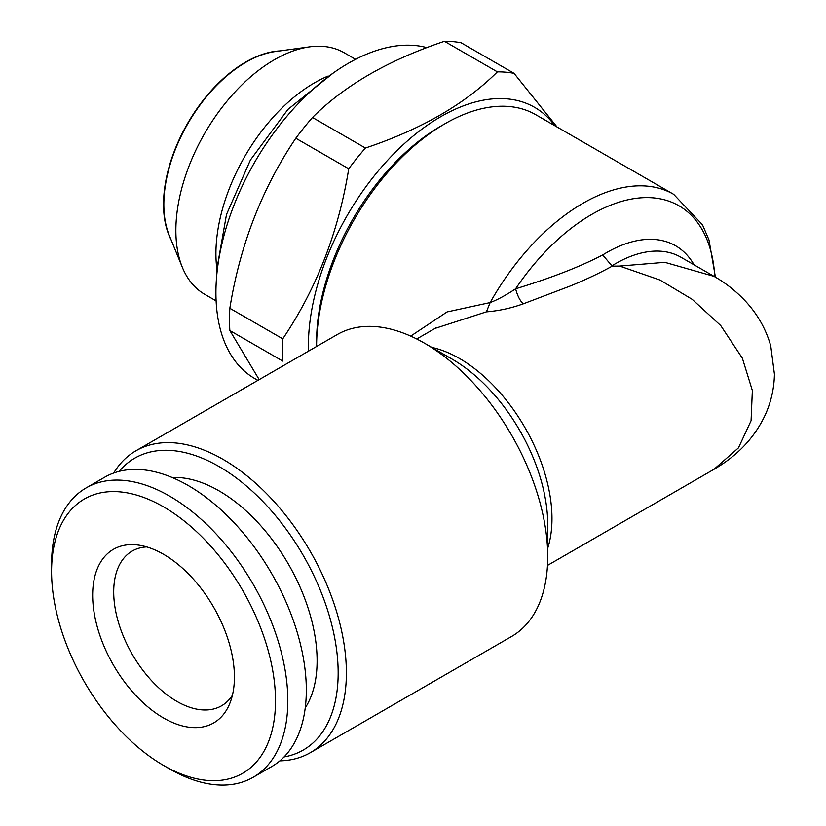 <?xml version="1.0" encoding="UTF-8"?>
<svg xmlns="http://www.w3.org/2000/svg" width="826" height="826" viewBox="0 0 826 826"><rect width="100%" height="100%" fill="white"/><g stroke="black" fill="none" stroke-linecap="round" stroke-linejoin="round"><path stroke-width="1.24" d="M444.45 41.3L497.376 71.862C465.1 104.014 421.126 129.403 365.422 148.04L312.496 117.478C344.504 85.47 388.488 60.081 444.45 41.3A210.64 121.618 -60 0 1 461.135 42.787L514.061 73.349A210.64 121.618 -60 0 0 497.376 71.862M146.729 546.926A89.342 51.584 -120 0 0 132.212 551.056A89.342 51.584 -120 0 0 113.709 591.963A89.342 51.584 -120 0 0 152.707 681.873A89.342 51.584 -120 0 0 221.554 705.807A89.342 51.584 -120 0 0 232.395 695.306M234.419 677.062A100.235 57.872 60 0 1 229.752 703.566A100.235 57.872 60 0 1 113.42 665.075A100.235 57.872 60 0 1 138.252 545.077A100.235 57.872 60 0 1 234.419 677.062M119.181 471.347A168.514 97.292 60 0 1 219.004 466.514A168.514 97.292 60 0 1 333.229 630.878A168.514 97.292 60 0 1 284.061 756.946M113.689 473.03A174.327 100.648 60 0 1 135.96 450.769A174.327 100.648 60 0 1 223.113 459.401A174.327 100.648 60 0 1 336.998 613.016A174.327 100.648 60 0 1 310.277 752.713A174.327 100.648 60 0 1 279.869 760.86M426.866 47.64A187.399 108.196 120 0 0 247.893 174.627A187.399 108.196 120 0 0 254.738 378.545L257.898 380.363M410.708 336.12L447.062 311.939L490.148 302.574C497.273 299.9 505.76 295.305 515.61 288.801C517.448 295.729 519.988 300.747 523.23 303.854C511.18 308.181 498.914 310.844 486.411 311.856L435.054 328.407M714.8 276.803A174.327 100.648 120 0 0 642.153 197.744A174.327 100.648 120 0 0 515.61 288.801C550.973 278.042 579.997 266.767 602.681 254.966L612.211 266.148C599.067 273.385 584.942 280.055 569.826 286.168L523.23 303.854M259.188 379.619L229.834 330.524L282.76 361.086A210.64 121.618 -60 0 1 282.76 338.836L229.834 308.274C239.984 245.167 261.976 188.493 295.811 138.241A210.64 121.618 -60 0 1 312.496 117.478M295.811 138.241L348.737 168.793A210.64 121.618 -60 0 1 365.422 148.04M355.583 59.338L344.205 52.771A139.46 80.514 120 0 0 309.667 46.855L275.337 51.542A116.218 67.102 120 0 0 246.014 62.218A116.218 67.102 120 0 0 169.247 235.296L182.36 267.366A139.46 80.514 120 0 0 204.745 294.324L216.123 300.891M309.667 46.855A139.46 80.514 120 0 0 274.48 59.678A139.46 80.514 120 0 0 182.36 267.366M715.419 277.164L708.966 239.881L702.472 224.775L673.675 194.337A181.586 104.84 -60 0 0 582.877 203.33A181.586 104.84 -60 0 0 490.148 302.574L486.411 311.856M557.065 127.018L514.061 73.349M229.834 330.524A210.64 121.618 -60 0 1 229.834 308.274M51.573 571.489L51.573 564.375A167.059 96.456 60 0 1 86.172 487.898A167.059 96.456 60 0 1 253.231 584.354A167.059 96.456 60 0 1 253.231 777.256A167.059 96.456 60 0 1 169.702 768.985L163.538 765.423A158.344 91.418 60 0 1 51.573 571.489A158.344 91.418 60 0 1 163.538 506.844A158.344 91.418 60 0 1 275.502 700.778A158.344 91.418 60 0 1 163.538 765.423M86.172 487.898L104.665 477.221A167.059 96.456 60 0 1 271.723 573.678A167.059 96.456 60 0 1 271.723 766.58L253.231 777.256M673.675 194.337L535.795 114.731A181.586 104.84 120 0 0 444.997 123.724A181.586 104.84 120 0 0 444.997 123.735L440.888 126.099A175.783 101.484 120 0 0 316.595 341.386L316.595 346.125A181.586 104.84 120 0 0 316.595 346.476M440.888 126.099L444.997 123.735A181.586 104.84 120 0 0 316.595 346.125M348.737 168.793C338.588 231.899 316.606 288.584 282.76 338.836M554.835 125.728A187.399 108.196 120 0 0 403.697 144.24A187.399 108.196 120 0 0 308.449 351.174M279.921 50.913A116.218 67.102 120 0 0 187.605 123.394A116.218 67.102 120 0 0 170.992 239.581M305.238 707.903A138.737 80.101 -120 0 0 288.377 564.065A138.737 80.101 -120 0 0 172.231 477.531M310.277 752.713L511.614 636.464A174.327 100.648 -120 0 0 547.721 556.662L547.721 524.551A134.999 77.943 -120 0 0 452.266 359.217A134.999 77.943 -120 0 0 452.256 359.217L424.45 343.162A174.327 100.648 -120 0 0 337.287 334.53L135.96 450.769M547.721 556.662A174.327 100.648 -120 0 0 424.45 343.162L452.266 359.217M328.221 76.013A139.46 80.514 120 0 0 216.877 268.853M714.046 469.261L738.454 447.878L751.071 420.723L752.352 390.533L742.357 358.185L720.737 325.578L692.219 299.353L659.964 280.024L619.624 266.065L664.816 262.327L714.046 276.359C726.013 283.184 736.689 291.681 746.074 301.841C757.834 314.716 766.053 329.398 770.741 345.877L774.427 374.168C774.179 387.9 771.298 401.054 765.805 413.64C755.367 436.768 738.114 455.312 714.046 469.271L547.473 565.438M619.624 266.065L612.211 266.148M431.213 347.281A130.745 75.486 60 0 1 459.524 358.494A130.745 75.486 60 0 1 547.721 548.185M714.046 276.359L680.872 257.206A130.745 75.486 120 0 0 611.581 266.034M602.681 254.966A138.004 79.678 -60 0 1 694.067 264.826M333.456 72.864L287.964 109.383L250.433 159.976L226.5 214.492L216.877 268.987L216.773 274.965M416.738 338.98L436.169 327.767"/></g></svg>
